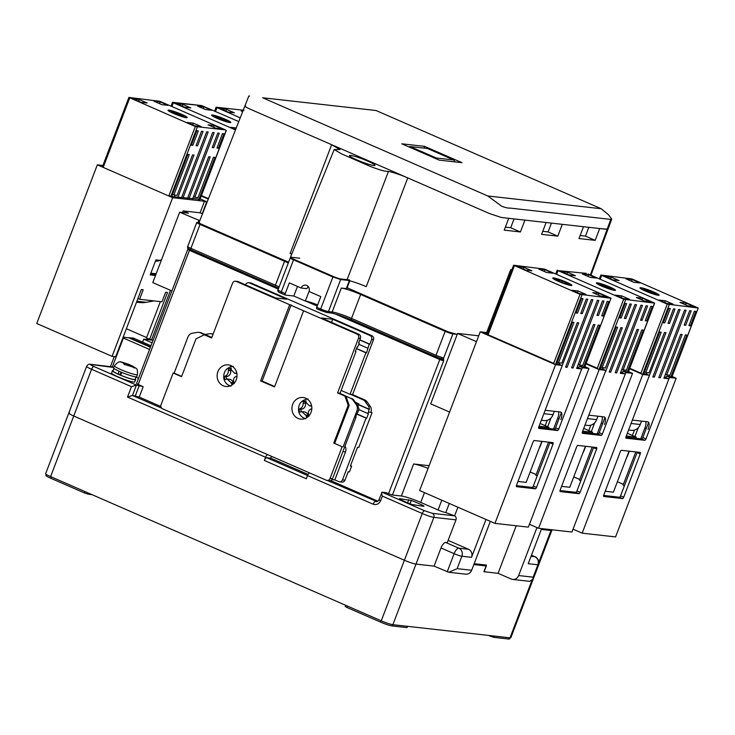 <?xml version="1.0" encoding="UTF-8"?>
<svg xmlns="http://www.w3.org/2000/svg" width="735" height="735" viewBox="0 0 735 735"><rect width="100%" height="100%" fill="white"/><g stroke="black" fill="none" stroke-linecap="round" stroke-linejoin="round"><path stroke-width="1.1" d="M73.739 416.01L404.397 560.245A9.325 1.02 20.9 0 0 416.01 564.094L434.073 566.125L416.01 564.094A9.325 1.02 -159.1 0 1 404.397 560.245L73.739 416.01A9.325 1.02 -159.1 0 1 68.768 413.107A9.325 1.02 20.9 0 0 73.739 416.01L91.581 369.273A9.325 1.02 -159.1 0 1 86.62 366.37L45.634 473.689A9.325 1.02 20.9 0 0 50.605 476.592L73.739 416.01M473.836 564.572L486.313 565.968L484.108 571.747L498.064 573.309L483.915 571.72L486.451 565.086L474.167 563.708M69.605 412.996A9.325 1.02 20.9 0 0 68.768 413.107M335.445 314.047L439.778 359.553L388.549 493.709L386.187 492.68L382.081 492.22C381.428 492.386 381.52 493.69 382.356 496.107L422.248 513.508L381.263 620.827A9.325 1.02 20.9 0 0 392.876 624.686L510.007 637.833A9.325 1.02 20.9 0 0 510.834 637.723L551.82 530.404A9.325 1.02 -159.1 0 1 550.984 530.514L541.318 529.42M381.263 620.827L50.605 476.592M142.608 342.124L143.729 339.184L152.632 340.176M128.965 337.861L133.136 337.99L150.96 345.772M150.537 346.892L129.084 337.54M143.729 339.184L152.09 342.822M407.741 626.349L406.997 627.607L392.049 625.926A9.325 1.02 -159.1 0 1 380.436 622.067L346.846 607.422L345.184 606.448L345.634 605.291M91.985 494.646L88.292 494.232L88.678 493.203M84.938 491.577L84.415 492.946L88.292 494.232M84.415 492.946L50.825 478.292L51.349 476.923M46.25 474.369L45.855 475.389A9.325 1.02 20.9 0 0 50.825 478.292M509.171 637.741L508.675 639.018L493.727 637.337L488.362 635.398M508.675 639.018A9.325 1.02 20.9 0 0 509.511 638.908L509.925 637.824M411.306 500.471A16.152 1.773 -159.1 0 1 418.178 503.245A16.152 1.773 -159.1 0 1 423.645 505.855L423.976 506.36L412.096 504.559A16.152 1.773 -159.1 0 1 399.748 499.175L399.417 498.67L411.306 500.471L410.038 503.778M308.185 286.494L306.844 288.671L301.139 288.028A4.658 4.263 96.4 0 1 306.734 285.419A4.658 4.263 96.4 0 1 309.012 291.464L320.818 296.609L316.748 307.285A1.553 0.606 113.6 0 0 316.748 308.783A1.553 0.606 113.6 0 0 316.822 308.801L320.625 310.455M536.954 527.565L518.634 575.551A6.211 5.687 96.4 0 1 512.69 579.437A6.211 5.687 96.4 0 1 511.183 579.033L498.064 573.309L516.218 525.764M448.8 572.262L465.714 574.164A6.211 5.687 -83.6 0 0 471.659 570.277L457.142 568.651L448.8 572.262L434.073 566.125L441.018 547.952A6.211 2.416 -66.4 0 1 445.713 542.458L447.266 542.632L455.976 519.847A3.105 2.839 -83.6 0 0 454.45 515.814L445.805 512.552A6.211 0.68 -159.1 0 1 438.069 509.98L420.751 502.428A15.536 1.709 20.9 0 0 401.393 496.006L392.426 494.995L443.655 360.839L443.572 358.331A1.553 1.323 160.8 0 1 441.891 359.093L443.655 360.839L439.778 359.553A1.553 0.606 -66.4 0 0 439.934 358.239M150.409 347.214L128.855 337.815L123.158 337.172M309.527 472.899A3.105 1.204 113.6 0 0 307.533 475.591L306.32 478.761L264.334 460.441L265.546 457.271A3.105 1.204 -66.4 0 1 267.54 454.588M471.659 570.277L490.337 521.363M512.69 579.437L529.604 581.339L532.847 579.364L533.151 577.186L518.634 575.551M122.91 337.834L149.554 349.465M160.846 406.501L139.218 397.065L132.484 395.458L136.444 385.076L131.473 386.674L91.581 369.273A3.105 1.204 -66.4 0 1 93.933 366.526C90.929 365.166 90.01 364.496 91.177 364.523A3.105 2.839 96.4 0 0 90.423 364.312L112.363 366.894L123.379 338.045M392.876 624.686L433.852 517.357A9.325 1.02 -159.1 0 1 422.248 513.508A3.105 1.204 -66.4 0 1 424.591 510.761L382.081 492.22L378.938 499.754C378.672 500.801 377.781 501.435 376.246 501.665A3.105 2.839 96.4 0 1 375.484 501.463A3.105 1.204 113.6 0 0 373.141 504.201C376.449 505.221 378.929 504.054 380.592 500.728L382.356 496.107M307.552 475.527L266.686 457.703A3.105 1.204 113.6 0 0 264.334 460.441M161.7 408.201L132.484 395.458L127.504 397.056L265.546 457.271M485.991 519.47L471.539 557.332A6.211 5.687 -83.6 0 0 468.489 549.265L448.129 540.39M429.102 465.714L413.621 463.978A15.536 1.709 -159.1 0 1 428.082 468.388M533.151 577.186L537.891 564.774L528.235 563.69L541.631 528.612M93.933 366.526L136.444 385.076L143.187 386.683L138.198 384.506L189.428 250.35L278.299 289.121M189.63 249.257A1.553 0.606 113.6 0 1 189.428 250.35L187.765 249.385L136.545 383.532L138.198 384.506M138.538 378.314L135.911 377.165M113.686 367.482L91.177 364.523M388.549 493.709L392.426 494.995M377.891 501.178L330.676 480.58M266.686 457.703L270.792 458.162L308.084 474.433M454.607 515.887L457.914 507.214M349.786 280.825L346.846 288.533A6.211 0.68 -159.1 0 1 346.286 288.607L341.306 288.046A15.536 1.709 -159.1 0 1 360.655 294.469L445.162 331.329A6.211 0.68 20.9 0 0 452.898 333.901L457.216 334.379L448.304 331.898L347.14 287.771M270.792 458.162L271.5 456.316M199.038 222.595L197.292 222.402A6.211 0.68 20.9 0 0 196.741 222.475A6.211 0.68 20.9 0 0 200.049 224.414L284.555 261.274A15.536 1.709 -159.1 0 1 288.276 262.992M445.162 331.329L436.011 355.271A6.211 0.68 20.9 0 0 442.13 357.486L443.572 358.331L452.898 333.901M188.05 249.349L188.142 248.402A1.553 1.323 160.8 0 1 187.866 248.053M187.967 246.841L187.59 246.464A6.211 0.68 20.9 0 0 190.907 248.356L200.049 224.414M349.594 279.952L340.875 278.969L328.426 311.576L332.165 311.989L341.306 288.046M291.014 257.222L299.733 258.206M442.13 357.486A1.553 1.011 105.5 0 1 440.807 358.505L440.807 358.505A1.553 1.011 105.5 0 1 440.669 358.45L441.891 359.093M440.862 358.515L436.02 356.769A1.553 0.606 113.6 0 0 436.085 356.787L440.669 358.45M326.56 312.439L320.754 310.519A1.553 0.606 -66.4 0 1 320.68 310.501A1.553 0.606 -66.4 0 1 320.68 309.003A6.211 0.68 20.9 0 0 328.426 311.576A1.553 1.424 96.4 0 1 326.937 312.54L330.676 312.963C335.445 313.762 342.391 316.078 351.514 319.909A1.553 0.606 113.6 0 0 351.587 319.927C342.446 316.078 335.353 313.726 330.3 312.862M317.649 304.924A11.806 1.295 20.9 0 0 305.347 301.047L293.798 296.012L285.327 295.066A1.553 0.606 -66.4 0 1 285.254 295.047A1.553 0.606 -66.4 0 1 285.254 293.55L281.321 291.832L293.77 259.235L333.13 276.406A6.211 0.68 20.9 0 0 340.875 278.969M278.657 288.184L275.478 286.733A1.553 0.606 113.6 0 1 275.414 286.714L278.657 288.193M196.741 222.475L187.499 247.144A1.553 1.543 -5.2 0 1 187.59 246.464M285.198 295.001L281.395 293.348A1.553 0.606 -66.4 0 1 281.321 293.329C278.4 292.328 277.297 291.179 278.005 289.893L290.454 257.296A6.211 0.68 20.9 0 0 293.77 259.235M301.139 288.028L289.333 282.874L285.254 293.55M293.798 296.012L297.464 286.42M305.347 301.047L309.086 291.253M262.643 97.773L376.035 110.507L262.643 97.773L487.801 195.988L601.193 208.722L376.035 110.507M601.193 208.722L608.461 214.739L611.731 219.094L610.776 219.407L510.099 208.097C508.188 208.271 505.404 207.656 501.748 206.25L487.801 195.988M590.37 274.945L607.119 229.357L607.964 229.246L599.696 228.53L607.119 229.357L610.776 219.407M424.628 146.375L462.021 162.683L439.218 160.129L401.825 143.812L424.628 146.375L423.966 148.102M291.731 254.191L290.132 253.474L331.66 144.712L249.891 109.046C245.398 106.998 244.002 105.978 245.701 105.987C244.002 105.978 245.398 106.998 249.891 109.046L489.538 213.573L501.307 217.477L599.696 228.53L595.175 240.354L578.978 238.535L583.498 226.711L562.312 224.331L557.791 236.156L541.594 234.336L546.114 222.512L524.928 220.132L520.417 231.966L504.219 230.147L508.73 218.313L501.307 217.477L489.538 213.573L407.769 177.907L366.232 286.668A15.536 1.709 -159.1 0 0 346.883 280.246L388.42 171.485A15.536 1.709 -159.1 0 1 407.769 177.907M198.992 222.714L248.834 95.982L249.634 96.064M367.721 161.084A13.671 1.498 -159.1 0 1 375.006 165.347A13.671 1.498 -159.1 0 1 356.76 159.853A13.671 1.498 -159.1 0 1 349.465 155.59A13.671 1.498 -159.1 0 1 367.721 161.084M199.479 222.65C198.349 222.595 199.148 223.183 201.886 224.405L288.57 262.22M486.671 332.569L510.687 269.681L511.854 269.809M510.687 269.681L511.275 271.334M331.66 144.712L339.947 149.554L334.186 149.545L341.637 153.909L367.886 165.357C371.515 167.157 384.175 171.439 385.296 171.136L388.42 171.485M290.794 257.801C289.452 257.709 290.371 258.38 293.55 259.813L332.909 276.985L340.654 279.548L346.883 280.246M520.417 231.966L510.706 227.731L505.368 227.124M514.068 218.911L510.706 227.731M557.791 236.156L548.089 231.92L542.752 231.323M551.452 223.109L548.089 231.92M595.175 240.354L585.464 236.119L580.135 235.522M588.836 227.308L585.464 236.119M216.329 117.866A9.325 1.02 -159.1 0 1 212.746 115.358A9.325 1.02 -159.1 0 1 226.114 119.741A9.325 1.02 -159.1 0 1 229.834 121.881A9.325 1.02 -159.1 0 1 225.865 121.477A9.325 1.02 -159.1 0 1 216.329 117.866A9.325 1.02 -159.1 0 1 212.746 115.358A9.325 1.02 -159.1 0 1 226.114 119.741A9.325 1.02 -159.1 0 1 229.834 121.881A9.325 1.02 -159.1 0 1 225.865 121.477A9.325 1.02 -159.1 0 1 216.329 117.866M215.465 116.203L215.355 117.003L221.106 119.603L226.968 121.404L227.087 120.604L221.336 118.004L215.465 116.203L215.355 117.003L226.968 121.404L227.087 120.604L226.803 121.349L227.087 120.604L221.336 118.004L220.776 119.456L221.336 118.004L215.465 116.203M582.671 431.133L592.612 432.244L583.728 428.367M592.612 432.244L592.18 433.374M626.284 436.02L636.225 437.141L627.341 433.264M636.225 437.141L635.793 438.271M548.567 428.487L548.999 427.347L539.058 426.236M548.999 427.347L540.115 423.47M136.875 301.258L146.182 302.305A27.967 25.587 96.4 0 1 139.448 302.517L136.517 302.186M201.427 195.574L208.455 198.643M208.281 199.093L201.252 196.024M200.168 198.863L207.169 201.923M168.976 195.538L171.191 196.502L200.003 199.295M102.542 166.432L103.378 166.918M207.004 202.345A6.835 0.753 -159.1 0 1 206.599 202.171L204.495 201.261L172.661 197.687L97.342 164.833L102.918 165.458M123.287 336.832L124.38 337.31M97.342 164.833L36.75 323.501L112.069 356.356L172.661 197.687M126.383 328.729L146.632 337.558M170.483 290.316L151.612 339.735L146.412 338.137L160.359 301.607M150.565 273.916L155.875 274.513M204.495 201.261L200.085 212.801L183.144 210.899L182.519 212.525M149.563 339.506L167.516 292.484L165.651 292.273L162.012 301.791L139.586 299.274L143.215 289.755L141.35 289.544L115.68 356.76L112.069 356.356M160.138 260.365L155.921 259.887L150.197 274.89L155.508 275.487M206.599 202.171L202.189 213.71A6.835 0.753 20.9 0 0 202.483 213.839M153.027 340.351L151.612 339.735M139.586 299.274L137.914 298.548M183.144 210.899L188.39 213.187L179.671 212.204L199.791 220.675M202.189 213.71L200.085 212.801M198.827 220.564L198.092 222.494M171.898 290.941L152.788 282.598L179.671 212.204M146.182 302.305L154.093 300.9M161.553 259.657L160.689 260.107A12.431 11.374 96.4 0 1 155.425 261.201M150.895 273.062A24.852 22.739 -83.6 0 0 153.422 273.503A24.852 22.739 -83.6 0 0 156.215 273.622M555.541 364.698L494.949 523.375L419.63 490.521L480.221 331.843L555.541 364.698L561.65 365.378A1.553 0.606 -66.4 0 1 561.715 365.405A1.553 0.606 -66.4 0 1 561.715 366.894L538.801 426.906A1.553 0.606 113.6 0 0 538.801 428.395A1.553 0.606 113.6 0 0 538.874 428.413L557.571 430.517A1.553 0.606 113.6 0 0 558.738 429.139L581.651 369.135A1.553 0.606 -66.4 0 1 582.827 367.757L588.937 368.446L528.346 527.124L494.949 523.375M534.253 440.531A1.553 0.606 113.6 0 0 533.077 441.9L516.549 485.183A1.553 0.606 113.6 0 0 516.549 486.671A1.553 0.606 113.6 0 0 516.622 486.689L535.31 488.793A1.553 0.606 113.6 0 0 536.486 487.415L553.014 444.142A1.553 0.606 113.6 0 0 553.014 442.645A1.553 0.606 113.6 0 0 552.941 442.626L534.253 440.531M556.606 363.797L558.499 364.009A1.553 0.606 -66.4 0 1 558.563 364.027A1.553 0.606 -66.4 0 1 558.628 364.064M487.47 333.681L484.99 333.396L554.015 363.503M578.197 368.566L578.509 367.757A1.553 0.606 -66.4 0 1 579.676 366.388L583.774 366.848M584.876 366.673L588.937 368.446M600.219 368.694L605.254 370.275L599.154 369.595L585.96 363.843M586.135 363.393L597.619 368.4M621.81 373.463L622.122 372.654A1.553 0.606 -66.4 0 1 623.289 371.285L627.387 371.745M628.489 371.57L632.55 373.343L626.441 372.654L623.289 371.285M643.832 373.591L648.867 375.172L642.767 374.492L629.573 368.731M629.739 368.299L641.177 373.288M665.423 378.36L665.735 377.551A1.553 0.606 -66.4 0 1 666.902 376.182L671 376.642M672.102 376.467L676.163 378.24L670.054 377.551L666.902 376.182M480.221 331.843L487.847 332.698M538.663 427.375L554.42 429.139A1.553 0.606 113.6 0 0 555.596 427.77L561.393 412.574M516.402 485.651L532.168 487.415A1.553 0.606 113.6 0 0 533.334 486.046L549.863 442.773A1.553 0.606 113.6 0 0 550.01 442.305M599.154 369.595L538.562 528.272L529.43 524.285M605.254 370.275A1.553 0.606 -66.4 0 1 605.328 370.293A1.553 0.606 -66.4 0 1 605.328 371.791L582.414 431.794A1.553 0.606 113.6 0 0 582.414 433.292A1.553 0.606 113.6 0 0 582.487 433.31L601.175 435.414A1.553 0.606 113.6 0 0 602.351 434.036L625.264 374.032A1.553 0.606 -66.4 0 1 626.441 372.654M632.55 373.343L571.959 532.021L538.562 528.272M576.69 446.797L560.162 490.08A1.553 0.606 113.6 0 0 560.162 491.568A1.553 0.606 113.6 0 0 560.235 491.586L578.923 493.69A1.553 0.606 113.6 0 0 580.099 492.312L596.627 449.039A1.553 0.606 113.6 0 0 596.618 447.541A1.553 0.606 113.6 0 0 596.554 447.523L577.857 445.428A1.553 0.606 113.6 0 0 576.69 446.797M582.276 432.263L598.033 434.036A1.553 0.606 113.6 0 0 599.2 432.667L605.006 417.471M560.015 490.548L575.781 492.312A1.553 0.606 113.6 0 0 576.947 490.943L593.476 447.661A1.553 0.606 113.6 0 0 593.623 447.202M642.767 374.492L582.175 533.16L573.043 529.182M648.867 375.172A1.553 0.606 -66.4 0 1 648.941 375.19A1.553 0.606 -66.4 0 1 648.941 376.688L626.027 436.691A1.553 0.606 113.6 0 0 626.027 438.189A1.553 0.606 113.6 0 0 626.101 438.207L644.788 440.302A1.553 0.606 113.6 0 0 645.964 438.933L668.878 378.929A1.553 0.606 -66.4 0 1 670.054 377.551M676.163 378.24L615.572 536.917L582.175 533.16M620.303 451.694L603.775 494.967A1.553 0.606 113.6 0 0 603.775 496.465A1.553 0.606 113.6 0 0 603.848 496.483L622.536 498.578A1.553 0.606 113.6 0 0 623.712 497.209L640.24 453.936A1.553 0.606 113.6 0 0 640.231 452.438A1.553 0.606 113.6 0 0 640.167 452.42L621.47 450.325A1.553 0.606 113.6 0 0 620.303 451.694M625.88 437.16L641.646 438.933A1.553 0.606 113.6 0 0 642.813 437.555L648.619 422.368M603.628 495.436L619.384 497.209A1.553 0.606 113.6 0 0 620.561 495.84L637.089 452.558A1.553 0.606 113.6 0 0 637.236 452.089M476.473 341.674L457.583 333.433L478.715 335.803M449.59 412.069L430.701 403.827L457.583 333.433M517.973 481.462L526.168 482.38L541.824 441.386M561.586 486.359L569.781 487.277L585.437 446.274M605.199 491.256L613.394 492.174L629.05 451.171M601.037 285.676A9.325 1.02 -159.1 0 1 597.454 283.168A9.325 1.02 -159.1 0 1 610.822 287.55A9.325 1.02 -159.1 0 1 614.543 289.7A9.325 1.02 -159.1 0 1 610.574 289.287A9.325 1.02 -159.1 0 1 601.037 285.676A9.325 1.02 -159.1 0 1 597.454 283.168A9.325 1.02 -159.1 0 1 610.822 287.55A9.325 1.02 -159.1 0 1 614.543 289.7A9.325 1.02 -159.1 0 1 610.574 289.287A9.325 1.02 -159.1 0 1 601.037 285.676M600.173 284.013L600.063 284.812L605.815 287.413L611.685 289.213L611.796 288.414L606.044 285.814L600.173 284.013L600.063 284.812L611.685 289.213L611.796 288.414L611.511 289.158L611.796 288.414L606.044 285.814L605.484 287.266L606.044 285.814L600.173 284.013M584.426 449.636A12.431 4.823 -66.4 0 1 582.754 453.302A12.431 4.823 -66.4 0 0 584.426 449.636L585.694 446.31L584.426 449.636M594.679 422.781L591.289 431.665L594.679 422.781M588.781 430.572L590.839 425.17L588.781 430.572M587.734 425.446A9.325 8.526 -83.6 0 0 596.655 419.611L587.458 418.582L596.655 419.611L597.95 416.212L596.655 419.611A9.325 8.526 -83.6 0 1 587.734 425.446L584.959 425.133L587.734 425.446M644.65 290.573A9.325 1.02 -159.1 0 1 641.067 288.065A9.325 1.02 -159.1 0 1 654.435 292.447A9.325 1.02 -159.1 0 1 658.156 294.588A9.325 1.02 -159.1 0 1 654.187 294.184A9.325 1.02 -159.1 0 1 644.65 290.573M643.787 288.91L643.676 289.709L649.428 292.31L655.289 294.11L655.409 293.311L643.787 288.91M649.657 290.711L649.097 292.162M655.409 293.311L655.124 294.055M629.307 451.207L628.039 454.533A12.431 4.823 -66.4 0 1 626.367 458.199M638.292 427.678L634.902 436.562M632.394 435.469L634.452 430.067M628.572 430.03L631.347 430.342A9.325 8.526 -83.6 0 0 640.258 424.508L631.071 423.479M641.563 421.109L640.258 424.508M557.424 280.779A9.325 1.02 -159.1 0 1 553.841 278.271A9.325 1.02 -159.1 0 1 567.209 282.653A9.325 1.02 -159.1 0 1 570.93 284.803A9.325 1.02 -159.1 0 1 566.97 284.399A9.325 1.02 -159.1 0 1 557.424 280.779M556.56 279.116L556.45 279.916L562.201 282.516L568.072 284.316L568.183 283.517L562.431 280.917L556.56 279.116M562.431 280.917L561.88 282.369M568.183 283.517L567.898 284.27M542.081 441.413L540.813 444.739A12.431 4.823 -66.4 0 1 539.141 448.405M551.066 417.884L547.676 426.769M545.168 425.675L547.235 420.273M541.346 420.236L544.13 420.549A9.325 8.526 -83.6 0 0 553.042 414.715L543.854 413.686M554.337 411.315L553.042 414.715M172.716 112.969A9.325 1.02 -159.1 0 1 169.133 110.461A9.325 1.02 -159.1 0 1 182.5 114.844A9.325 1.02 -159.1 0 1 186.221 116.994A9.325 1.02 -159.1 0 1 182.252 116.58A9.325 1.02 -159.1 0 1 172.716 112.969M171.852 111.307L171.742 112.106L177.493 114.706L183.355 116.507L183.474 115.707L171.852 111.307M177.723 113.107L177.163 114.559M183.474 115.707L183.19 116.452M153.293 274.219A6.211 2.416 113.6 0 0 153.863 273.549M298.024 418.408A10.878 9.95 -83.6 0 0 300.661 419.115A10.878 9.95 -83.6 0 0 311.502 410.893A10.878 9.95 -83.6 0 0 305.732 398.214A10.878 9.95 -83.6 0 0 303.096 397.506A10.878 9.95 -83.6 0 0 292.254 405.729A10.878 9.95 -83.6 0 0 298.024 418.408M223.22 385.783A10.878 9.95 -83.6 0 0 225.865 386.491A10.878 9.95 -83.6 0 0 236.707 378.268A10.878 9.95 -83.6 0 0 230.928 365.58A10.878 9.95 -83.6 0 0 228.291 364.872A10.878 9.95 -83.6 0 0 217.45 373.095A10.878 9.95 -83.6 0 0 223.22 385.783M345 446.081A6.211 5.687 96.4 0 1 345.514 451.915L334.829 479.9L338.762 481.618A3.105 2.839 -83.6 0 0 339.524 481.82L342.014 482.096A3.105 2.839 -83.6 0 0 344.981 480.157L348.179 471.787L349.428 471.934L351.624 466.155L350.512 465.678M213.168 333.966A6.211 5.687 -83.6 0 0 212.828 333.92L210.963 333.708A6.211 5.687 96.4 0 1 212.47 334.113L213.086 334.177M351.624 466.155L350.384 466.018L357.541 447.266L358.79 447.404L372.011 412.785L370.89 412.317A6.211 5.687 -83.6 0 0 370.174 406.179L367.114 401.861A6.211 5.687 -83.6 0 0 364.79 399.941L352.552 394.603L373.481 339.79A3.105 2.839 -83.6 0 0 371.956 335.757L251.241 283.104A3.105 2.839 -83.6 0 0 250.488 282.901L248.614 282.69A3.105 2.839 -83.6 0 0 245.646 284.638L245.554 284.868M339.524 481.82A3.105 2.839 -83.6 0 0 342.492 479.872L366.067 418.142L366.691 418.206L368.456 413.594L367.831 413.52L368.391 412.041L370.89 412.317M334.829 479.9L332.055 479.587M326.303 480.221L162.545 408.789A3.105 2.839 96.4 0 1 161.029 404.755L173.148 373.022L181.545 376.688L195.979 338.881L204.284 334.774L211.634 337.981L232.563 283.168A3.105 2.839 96.4 0 1 236.284 281.422L357.008 334.085A3.105 2.839 96.4 0 1 358.524 338.109L337.595 392.931L344.945 396.128L348.188 405.27L333.754 443.076L342.152 446.742L330.033 478.476A3.105 2.839 96.4 0 1 326.303 480.221M210.963 333.708A6.211 5.687 96.4 0 0 209.558 333.736L204.973 334.471M213.021 334.351L212.47 334.113M235.531 281.22L237.405 281.431A3.105 2.839 -83.6 0 1 238.158 281.634L275.551 297.951L286.769 299.209L249.367 282.892A3.105 2.839 -83.6 0 0 248.614 282.69M357.008 334.085L358.873 334.296L321.48 317.979L332.689 319.238L370.091 335.555A3.105 2.839 96.4 0 1 371.607 339.579L373.481 339.79M352.552 394.603L350.053 394.327L365.92 352.782L366.544 352.855L369.227 344.127L369.852 344.2L371.607 339.579M364.79 399.941L362.915 399.739L350.678 394.392M362.915 399.739A6.211 5.687 96.4 0 1 365.249 401.65L367.114 401.861M370.174 406.179L368.299 405.968L365.249 401.65M368.299 405.968A6.211 5.687 96.4 0 1 369.448 409.312L368.823 409.248A6.211 5.687 96.4 0 1 368.391 412.041M372.011 412.785L370.89 412.298M366.067 418.142L356.594 414.007M358.781 409.579L367.831 413.52M368.823 409.248L358.652 404.81M289.691 304.722L260.603 380.886L274.513 386.95L303.601 310.786M355.538 416.773L356.098 417.021L332.523 478.761A3.105 2.839 96.4 0 1 329.556 480.699L327.057 480.424M358.873 334.296A3.105 2.839 96.4 0 1 360.398 338.32L358.634 342.942L359.259 343.006L357.715 347.049L357.091 346.975L355.327 351.596L355.951 351.661L340.084 393.207L337.595 392.931M291.189 304.887L262.101 381.052L274.679 386.536M359.819 339.827L369.852 344.2M332.689 319.238L331.503 322.353M341.141 390.441L350.053 394.327M365.92 352.782L356.447 348.647M358.772 344.283L367.684 348.169M369.227 344.127L359.755 339.993M358.717 404.636L369.448 409.312M366.691 418.206L356.668 413.833M173.148 373.022L174.14 373.132L187.93 337.034A6.211 5.687 96.4 0 1 192.46 333.185L197.467 332.385A6.211 5.687 96.4 0 1 198.873 332.349A6.211 5.687 96.4 0 1 200.389 332.753L204.284 334.774M342.152 446.742L333.754 443.076M334.747 443.196L349.18 405.389L348.188 405.27M349.18 405.389L345.937 396.248L344.945 396.128M345.937 396.248L350.834 398.379A6.211 5.687 96.4 0 1 353.158 400.299L356.218 404.608A6.211 5.687 96.4 0 1 356.934 410.755L343.144 446.852M350.834 398.379L339.469 393.133M260.603 380.886L262.101 381.052M211.827 337.466L201.261 332.854A6.211 5.687 -83.6 0 0 199.745 332.45L198.873 332.349M174.14 373.132L181.646 376.412M356.098 417.021L355.474 416.947L358.423 410.92A6.211 5.687 -83.6 0 0 358.855 408.127L358.239 408.054A6.211 5.687 -83.6 0 0 357.091 404.709L354.031 400.391A6.211 5.687 96.4 0 0 351.707 398.48M358.221 407.851L358.855 408.127M358.698 342.767L359.259 343.006M355.391 351.422L355.951 351.661M366.544 352.855L356.521 348.482M236.909 376.127C234.125 377.055 233.059 378.938 233.693 381.777L234.41 383.321L231.635 384.074L230.919 382.522L227.097 379.003L224.809 379.554L224.175 376.54L225.176 376.127C227.317 375.126 228.383 373.251 228.383 370.477L228.456 369.016L231.231 368.263L231.157 369.723L234.621 373.215L236.78 373.012M225.176 376.127L227.437 376.375A4.658 4.263 -83.6 0 0 230.652 370.734L228.383 370.477M224.175 376.54L226.049 376.752L226.527 378.984M230.919 382.522L233.188 382.779A4.658 4.263 -83.6 0 0 229.55 379.278L227.097 379.003M231.167 369.007L228.456 369.016M230.331 369.227L230.652 370.734M227.437 376.375L226.049 376.752M233.188 382.779L233.362 383.587M231.213 366.6A10.253 9.38 96.4 0 1 232.306 366.324M231.938 366.094A10.878 9.95 -83.6 0 0 229.954 366.986M227.96 384.8A10.878 9.95 -83.6 0 0 229.688 386.105M305.999 399.224A10.253 9.38 96.4 0 1 307.101 398.949M311.695 408.752C308.921 409.68 307.846 411.563 308.489 414.402L309.196 415.946L306.421 416.699L305.714 415.146L301.892 411.628L299.604 412.179L298.97 409.165L299.963 408.752C302.103 407.75 303.178 405.867 303.178 403.102L303.252 401.641L306.026 400.887L305.953 402.348L309.407 405.839L311.576 405.637M299.963 408.752L302.232 409A4.658 4.263 -83.6 0 0 305.438 403.359L303.178 403.102M298.97 409.165L300.845 409.377L301.313 411.609M305.714 415.146L307.983 415.404A4.658 4.263 -83.6 0 0 304.336 411.903L301.892 411.628M305.953 401.632L303.252 401.641M305.126 401.852L305.438 403.359M302.232 409L300.845 409.377M307.983 415.404L308.149 416.212M356.392 403.726L358.956 404.011L355.354 402.256M357.982 406.565L358.956 404.011M436.379 158.889L436.314 157.997L410.075 146.55L408.936 146.917M410.075 146.55L427.522 148.507L453.761 159.954L455.057 161.902M453.761 159.954L436.314 157.997M126.962 365.075A4.658 0.515 -159.1 0 1 132.364 366.875L124.05 364.312M128.781 365.543L129.185 364.477L133.623 367.013A4.658 0.515 -159.1 0 1 131.39 365.672A4.658 0.515 -159.1 0 1 131.694 365.607M133.669 367.665L133.623 367.013M133.871 367.132L135.093 367.95L133.853 367.812L132.364 366.875M113.539 367.831A12.431 1.36 20.9 0 0 120.154 371.708A12.431 1.36 20.9 0 0 136.756 376.697L137.427 374.62A12.311 1.351 -159.1 0 1 120.981 369.677A12.311 1.351 -159.1 0 1 114.421 365.837L113.539 367.831M120.724 362.089L122.396 362.52A4.658 0.515 -159.1 0 1 124.619 363.862A4.658 0.515 -159.1 0 1 124.316 363.926L124.197 363.917M121.927 362.337L123.241 362.915M121.973 362.226L129.057 364.459A4.658 0.515 -159.1 0 1 123.645 362.658M129.36 365.727L129.709 364.799L129.057 364.459M113.962 368.456L113.006 370.936A11.806 1.295 20.9 0 0 118.032 374.051L120.255 374.299L121.091 372.112M121.734 372.379L120.659 375.199A11.806 1.295 20.9 0 0 135.075 379.361L136.021 376.88M118.032 374.051L119.107 371.239M113.162 370.541A12.431 1.36 20.9 0 0 112.427 370.716A12.431 1.36 20.9 0 0 119.052 374.593A12.431 1.36 20.9 0 0 135.653 379.582A12.431 1.36 20.9 0 0 135.222 378.966M112.427 370.716L111.545 373.031A12.431 1.36 20.9 0 0 118.179 376.899A12.431 1.36 20.9 0 0 134.771 381.897L135.653 379.582M120.871 374.639A6.679 0.735 -159.1 0 1 120.127 374.29M225.333 119.263A10.253 1.121 -159.1 0 1 230.799 122.46A10.253 1.121 -159.1 0 1 217.11 118.344A10.253 1.121 -159.1 0 1 211.643 115.147A10.253 1.121 -159.1 0 1 225.333 119.263A10.253 1.121 -159.1 0 1 230.799 122.46A10.253 1.121 -159.1 0 1 217.11 118.344A10.253 1.121 -159.1 0 1 211.643 115.147A10.253 1.121 -159.1 0 1 225.333 119.263M173.341 102.799L201.555 105.546L238.774 121.578L201.555 105.546L172.514 102.321L173.341 102.799L171.907 106.538L173.341 102.799L235.494 129.911L173.341 102.799M211.708 110.259L205.478 109.561L197.605 106.125L203.834 106.823L211.708 110.259L205.478 109.561L197.605 106.125L203.834 106.823L203.172 108.55L203.834 106.823L211.708 110.259M190.778 107.907L184.54 107.209L176.666 103.773L182.905 104.471L190.778 107.907L184.54 107.209L176.666 103.773L182.905 104.471L190.778 107.907M230.735 127.357L236.257 127.973L230.735 127.357L235.659 129.498L230.735 127.357M182.243 106.198L182.905 104.471L182.243 106.198M181.72 114.366A10.253 1.121 -159.1 0 1 187.186 117.563A10.253 1.121 -159.1 0 1 173.497 113.447A10.253 1.121 -159.1 0 1 168.03 110.25A10.253 1.121 -159.1 0 1 181.72 114.366M194.995 125.887L201.225 126.595L193.351 123.158L187.122 122.46L194.995 125.887M174.388 196.861L175.068 195.078M215.925 128.239L222.154 128.937L214.28 125.51L208.051 124.803L215.925 128.239M225.489 129.911L195.335 126.521L128.901 97.424L159.881 101.292L225.489 129.911M168.095 105.362L161.865 104.664L153.992 101.228L160.221 101.926L168.095 105.362M147.165 103.01L140.927 102.312L133.063 98.876L139.292 99.574L147.165 103.01M192.689 124.886L193.351 123.158M217.753 133.081L219.25 133.246L213.738 147.671L212.24 147.505L217.753 133.081M212.406 147.083L213.738 147.671M203.053 131.427L197.54 145.852L196.043 145.686L201.555 131.262L203.053 131.427M196.199 145.273L197.54 145.852M181.527 197.66L206.664 131.831L208.161 131.997L183.024 197.825M198.312 130.894L192.809 145.319L191.311 145.153L196.815 130.729L198.312 130.894M171.678 196.557L187.783 154.387L189.281 154.552L173.855 194.94L177.098 195.308L192.524 154.92L194.012 155.085L177.916 197.256M192.616 198.9L208.722 156.739L210.21 156.904L194.793 197.292L198.027 197.66L213.453 157.262L214.951 157.437L198.845 199.608M218.479 148.204L216.981 148.038L222.484 133.605L223.982 133.779L218.479 148.204L217.137 147.616M187.508 198.331L212.645 132.502L214.142 132.667L189.005 198.496M213.619 127.238L214.28 125.51M172.523 194.362L173.855 194.94M191.468 144.74L192.809 145.319M193.452 196.714L194.793 197.292M160.221 101.926L159.559 103.653M138.63 101.301L139.292 99.574M240.235 117.857L216.127 107.218L243.992 110.305M234.382 112.804L228.153 112.106L220.279 108.67L226.518 109.368L234.382 112.804M242.669 111.656L241.218 111.022L242.853 111.206M225.856 111.095L226.518 109.368M601.818 286.154A10.253 1.121 -159.1 0 1 596.351 282.957A10.253 1.121 -159.1 0 1 610.041 287.073A10.253 1.121 -159.1 0 1 615.507 290.27A10.253 1.121 -159.1 0 1 601.818 286.154A10.253 1.121 -159.1 0 1 596.351 282.957A10.253 1.121 -159.1 0 1 610.041 287.073A10.253 1.121 -159.1 0 1 615.507 290.27A10.253 1.121 -159.1 0 1 601.818 286.154M566.951 274.008L567.613 272.281L561.384 271.582L569.248 275.019L561.384 271.582L567.613 272.281L575.487 275.717L569.248 275.019L575.487 275.717L567.613 272.281L566.951 274.008M588.542 274.633L582.313 273.935L590.187 277.371L582.313 273.935L588.542 274.633L587.881 276.36L588.542 274.633L596.416 278.069L590.187 277.371L596.416 278.069L588.542 274.633M558.049 270.618L586.264 273.356L558.049 270.618L623.657 299.228L654.499 303.123L627.883 372.82L654.637 303.105L623.657 299.228L558.049 270.618L556.625 274.348L558.049 270.618M588.202 273.999L654.637 303.105L588.202 273.999M615.443 295.167L621.672 295.865L629.546 299.301L623.317 298.594L615.443 295.167L621.672 295.865L629.546 299.301L623.317 298.594L615.443 295.167M621.011 297.592L621.672 295.865L621.011 297.592M629.877 303.968L631.374 304.134L625.862 318.558L624.364 318.393L629.877 303.968L631.374 304.134L625.862 318.558L624.364 318.393L629.877 303.968M624.529 317.979L625.862 318.558L624.529 317.979M640.562 320.212L646.074 305.788L647.572 305.953L642.059 320.377L640.562 320.212L646.074 305.788L647.572 305.953L642.059 320.377L640.562 320.212M640.727 319.789L642.059 320.377L640.727 319.789M588.763 415.183L604.096 416.901A7.763 3.013 -66.4 0 1 604.446 417.002A7.763 3.013 -66.4 0 1 604.455 424.472A7.763 3.013 -66.4 0 0 604.446 417.002A7.763 3.013 -66.4 0 0 604.096 416.901L588.763 415.183M615.186 372.719L640.966 305.209L642.463 305.374L616.683 372.884L615.186 372.719L640.966 305.209L642.463 305.374L616.683 372.884L615.186 372.719M645.302 320.745L650.806 306.311L652.303 306.486L646.8 320.91L645.302 320.745L650.806 306.311L652.303 306.486L646.8 320.91L645.302 320.745M643.272 330.144L627.01 372.719L643.272 330.144L641.774 329.969L643.272 330.144M624.722 373.793L620.294 373.297L637.043 329.445L638.531 329.611L623.115 369.999L626.349 370.366L641.774 329.969L626.349 370.366L621.773 369.42L623.115 369.999L638.531 329.611L637.043 329.445L620.294 373.297L624.722 373.793M602.176 367.647L605.419 368.014L620.845 327.626L622.334 327.792L605.594 371.644L622.334 327.792L620.845 327.626L605.419 368.014L602.176 367.647L617.602 327.259L602.176 367.647L600.844 367.068L602.176 367.647M599.843 369.668L616.105 327.093L617.602 327.259L616.105 327.093L599.843 369.668M621.13 318.025L619.633 317.86L625.136 303.436L626.633 303.601L621.13 318.025L619.633 317.86L625.136 303.436L626.633 303.601L621.13 318.025L619.789 317.446L621.13 318.025M610.702 372.213L609.205 372.048L634.985 304.538L636.482 304.703L610.702 372.213L609.205 372.048L634.985 304.538L636.482 304.703L610.702 372.213L609.361 371.634L610.702 372.213M636.372 297.51L642.601 298.217L641.94 299.944L642.601 298.217L650.475 301.644L644.246 300.946L636.372 297.51L642.601 298.217L650.475 301.644L644.246 300.946L636.372 297.51M601.303 423.094L597.169 433.935L601.303 423.094A7.763 3.013 -66.4 0 0 602.14 416.69A7.763 3.013 -66.4 0 1 601.303 423.094L602.636 423.672L601.303 423.094M592.162 447.036L579.492 480.221L580.825 480.8L579.492 480.221L592.162 447.036M603.389 367.785L602.847 369.209L603.389 367.785M615.342 372.305L616.683 372.884L615.342 372.305M622.187 372.489L620.671 372.314L622.187 372.489M573.759 476.85L579.777 479.477L573.759 476.85M645.431 291.051A10.253 1.121 -159.1 0 1 639.964 287.854A10.253 1.121 -159.1 0 1 653.654 291.97A10.253 1.121 -159.1 0 1 659.12 295.167A10.253 1.121 -159.1 0 1 645.431 291.051M610.564 278.905L611.226 277.178L604.997 276.479L612.861 279.916L619.1 280.614L611.226 277.178M632.155 279.53L625.926 278.831L633.8 282.268L640.029 282.966L632.155 279.53L631.494 281.257M698.112 308.011L667.27 304.125L600.835 275.028L631.815 278.896L698.25 307.993L671.496 377.716M659.056 300.064L665.285 300.762L673.159 304.189L666.921 303.491L659.056 300.064M664.624 302.489L665.285 300.762M673.49 308.865L674.987 309.031L669.475 323.455L667.977 323.29L673.49 308.865M668.133 322.867L669.475 323.455M684.175 325.109L689.687 310.675L691.185 310.85L685.672 325.274L684.175 325.109M684.34 324.686L685.672 325.274M632.376 420.08L647.71 421.798A7.763 3.013 -66.4 0 1 648.059 421.89A7.763 3.013 -66.4 0 1 648.068 429.359M658.799 377.615L684.579 310.106L686.077 310.271L660.296 377.781L658.799 377.615M688.915 325.633L694.419 311.208L695.916 311.383L690.404 325.807L688.915 325.633M668.336 378.681L663.907 378.185L680.656 334.333L682.144 334.508L666.728 374.896L669.962 375.254L685.387 334.866L686.885 335.041L670.623 377.615M643.456 374.565L659.718 331.99L661.215 332.156L645.789 372.544L649.033 372.911L664.449 332.514L665.947 332.689L649.005 376.513M664.743 322.922L663.246 322.757L668.749 308.332L670.246 308.498L664.743 322.922L663.402 322.343M654.315 377.11L652.818 376.945L678.598 309.435L680.096 309.6L654.315 377.11L652.974 376.531M686.214 303.114L694.088 306.541L687.859 305.843L679.985 302.407L686.214 303.114L685.553 304.841M645.753 421.578A7.763 3.013 -66.4 0 1 644.917 427.99L640.782 438.832M635.775 451.933L623.105 485.109L624.438 485.697M647.002 372.682L646.46 374.106M644.457 371.965L645.789 372.544M658.955 377.202L660.296 377.781M690.404 325.807L689.072 325.219M665.386 374.308L666.728 374.896M665.8 377.386L664.284 377.211M617.372 481.747L623.39 484.365M558.205 281.257A10.253 1.121 -159.1 0 1 552.738 278.06A10.253 1.121 -159.1 0 1 566.428 282.185A10.253 1.121 -159.1 0 1 571.894 285.373A10.253 1.121 -159.1 0 1 558.205 281.257M523.338 269.12L524 267.384L517.771 266.686L525.644 270.122L531.874 270.82L524 267.384M544.929 269.736L538.7 269.038L546.574 272.474L552.803 273.172L544.929 269.736L544.267 271.463M610.886 298.226L580.044 294.34L513.609 265.234L544.589 269.102L611.024 298.208L584.27 367.923M571.83 290.27L578.059 290.968L585.933 294.404L579.704 293.706L571.83 290.27M577.398 292.695L578.059 290.968M586.264 299.071L587.761 299.237L582.249 313.661L580.751 313.496L586.264 299.071M580.916 313.082L582.249 313.661M596.949 315.315L602.461 300.891L603.959 301.056L598.446 315.48L596.949 315.315M597.114 314.902L598.446 315.48M545.149 410.286L560.483 412.013A7.763 3.013 -66.4 0 1 560.833 412.105A7.763 3.013 -66.4 0 1 560.842 419.575M571.573 367.822L597.353 300.312L598.85 300.486L573.07 367.987L571.573 367.822M601.689 315.848L607.193 301.423L608.69 301.589L603.187 316.013L601.689 315.848M581.109 368.896L576.681 368.4L593.43 324.548L594.927 324.714L579.502 365.102L582.736 365.47L598.161 325.072L599.659 325.247L583.397 367.822M556.23 364.771L572.491 322.196L573.989 322.362L558.563 362.75L561.806 363.118L577.232 322.729L578.721 322.895L561.779 366.728M577.517 313.128L576.019 312.963L581.532 298.539L583.02 298.704L577.517 313.128L576.176 312.55M567.089 367.316L565.592 367.151L591.372 299.641L592.869 299.806L567.089 367.316L565.748 366.737M598.988 293.32L606.862 296.747L600.633 296.049L592.759 292.622L598.988 293.32L598.327 295.047M558.526 411.793A7.763 3.013 -66.4 0 1 557.69 418.197L553.556 429.047M548.549 442.139L535.879 475.325L537.212 475.903M559.776 362.888L559.234 364.321M557.231 362.171L558.563 362.75M571.729 367.408L573.07 367.987M603.187 316.013L601.846 315.425M578.16 364.523L579.502 365.102M578.574 367.592L577.058 367.417M530.146 471.953L536.164 474.58M531.772 580.825L510.007 637.833M493.727 637.337L494.214 636.06M490.034 635.591L489.859 636.051M346.846 607.422L347.37 606.044M407.484 626.321L406.997 627.607M392.049 625.926L392.536 624.64M380.96 620.698L380.436 622.067M307.533 475.591L373.141 504.201M131.473 386.674L127.504 397.056M455.976 519.847L433.852 517.357A3.105 2.839 -83.6 0 0 432.336 513.333L424.591 510.761M447.202 571.848L454.138 553.675L441.018 547.952M538.847 562.284L550.984 530.514A3.105 2.839 -83.6 0 0 551.186 529.687M408.752 499.717L407.585 502.786M380.592 500.728L378.938 499.754M376.945 501.619L327.323 480.451M457.142 568.651L461.874 556.248A6.211 0.68 -159.1 0 1 454.138 553.675A6.211 2.416 -66.4 0 1 458.833 548.181L445.713 542.458M454.45 515.814L432.336 513.333M471.539 557.332L461.874 556.248A6.211 5.687 -83.6 0 0 458.833 548.181L468.489 549.265M538.443 564.7A6.211 0.68 -159.1 0 1 537.891 564.774A6.211 5.687 -83.6 0 0 534.841 556.717A6.211 2.416 -66.4 0 1 535.126 556.79C535.503 556.202 540.574 560.98 538.443 564.7L532.847 579.364M531.46 555.237L534.841 556.717L531.056 556.294M135.35 395.779L139.31 385.397M449.278 503.447L445.805 512.552M413.621 463.978L401.393 496.006M424.481 492.634L420.751 502.428M438.069 509.98L441.808 500.195M305.797 301.111L317.208 306.091M139.218 397.065L143.187 386.683M360.655 294.469L351.514 318.411L436.011 355.271A1.553 0.606 113.6 0 0 436.02 356.769L351.514 319.909A1.553 0.606 113.6 0 1 351.514 318.411A15.536 1.709 20.9 0 0 332.165 311.989A1.553 1.424 96.4 0 1 330.676 312.963M346.286 288.607L349.309 280.706M279.135 286.944A15.536 1.709 20.9 0 0 275.414 285.217L284.555 261.274M190.907 248.356L275.414 285.217A1.553 0.606 113.6 0 0 275.414 286.714L190.907 249.854A1.553 0.606 -66.4 0 1 190.907 248.356M275.349 286.678L190.981 249.872A1.553 0.606 -66.4 0 1 190.907 249.854C186.561 247.686 188.482 248.632 187.499 247.144M435.956 356.732L351.587 319.927M333.13 276.406L320.68 309.003L316.748 307.285M278.005 289.893A6.211 0.68 20.9 0 0 281.321 291.832A1.553 0.606 -66.4 0 0 281.321 293.329L285.254 295.047M155.59 260.769L157.933 261.035M161.277 260.365L160.689 260.107M558.499 364.009L561.65 365.378M582.827 367.757L579.676 366.388M578.509 367.757L581.651 369.135M558.738 429.139L555.596 427.77M557.571 430.517L554.42 429.139M553.014 444.142L549.863 442.773M536.486 487.415L533.334 486.046M535.31 488.793L532.168 487.415M622.122 372.654L625.264 374.032M665.735 377.551L668.878 378.929M602.351 434.036L599.2 432.667M601.175 435.414L598.033 434.036M596.627 449.039L593.476 447.661M580.099 492.312L576.947 490.943M578.923 493.69L575.781 492.312M645.964 438.933L642.813 437.555M644.788 440.302L641.646 438.933M640.24 453.936L637.089 452.558M623.712 497.209L620.561 495.84M622.536 498.578L619.384 497.209M344.981 480.157L342.492 479.872M249.367 282.892L251.241 283.104M370.091 335.555L371.956 335.757M238.158 281.634L236.284 281.422M332.523 478.761L330.033 478.476M345.514 451.915L342.887 451.621M358.524 338.109L360.398 338.32M201.261 332.854L200.389 332.753M356.934 410.755L358.423 410.92M353.158 400.299L354.031 400.391M356.218 404.608L357.091 404.709M236.817 373.178L236.275 373.114M311.612 405.803L311.061 405.738M124.316 363.926L122.396 362.52M199.718 199.7L226.178 130.417M168.802 195.997L195.335 126.521M170.851 196.346L197.265 127.164M129.727 97.911L103.194 167.387M216.954 107.696L215.52 111.435M597.298 368.253L623.657 299.228L597.298 368.253M625.586 299.871L598.997 369.521L625.586 299.871M601.662 275.506L600.229 279.245M640.902 373.169L667.27 304.125M669.199 304.768L642.601 374.418M646.249 428.569L644.917 427.99M514.436 265.721L488.077 334.747M553.685 363.366L580.044 294.34M581.973 294.974L555.384 364.624M559.023 418.775L557.69 418.197M110.461 366.563L114.265 356.604M90.423 364.312C89.018 363.834 87.75 364.523 86.62 366.37M531.478 555.201L535.126 556.79M551.985 529.779L551.82 530.404M187.765 249.385L187.811 247.925M316.748 308.783L326.937 312.54M611.731 219.094L590.94 275.193M290.233 257.875L334.186 149.545M212.746 115.358L211.818 115.496L212.746 115.358M229.834 121.881L230.432 122.607L229.834 121.881M156.142 273.806L153.422 273.503M558.563 364.027L561.715 365.405M602.176 368.924L605.328 370.293M645.789 373.821L648.941 375.19M597.454 283.168L596.526 283.306L597.454 283.168M614.543 289.7L615.14 290.417L614.543 289.7M641.067 288.065L640.139 288.203M658.156 294.588L658.753 295.314M553.841 278.271L552.913 278.409M570.93 284.803L571.536 285.52M169.133 110.461L168.205 110.599M186.221 116.994L186.819 117.71M233.206 366.342C226.325 367.472 223.192 371.552 223.807 378.589C224.763 382.494 227.161 385.011 230.983 386.141M236.863 373.463L234.621 373.215M307.993 398.967C301.12 400.097 297.987 404.176 298.603 411.214C299.558 415.119 301.947 417.636 305.769 418.766M311.668 406.087L309.407 405.839M137.427 374.62C137.693 367.234 136.829 369.365 132.015 365.699M128.267 381.502L128.542 380.776M121.394 362.116C119.787 361.004 117.462 362.245 114.421 365.837M122.589 362.318L129.332 364.532M124.399 364.45L124.619 363.862M131.124 366.37L131.39 365.672M171.044 106.162L172.514 102.321L171.044 106.162M199.846 199.718L226.316 130.398M102.505 166.542L128.901 97.424M214.657 111.058L216.127 107.218M555.752 273.971L557.222 270.131L555.752 273.971M628.012 372.829L654.637 303.105L628.012 372.829M599.365 278.868L600.835 275.028M671.625 377.726L698.25 307.993M487.204 334.37L513.609 265.234M584.399 367.932L611.024 298.208"/></g></svg>
